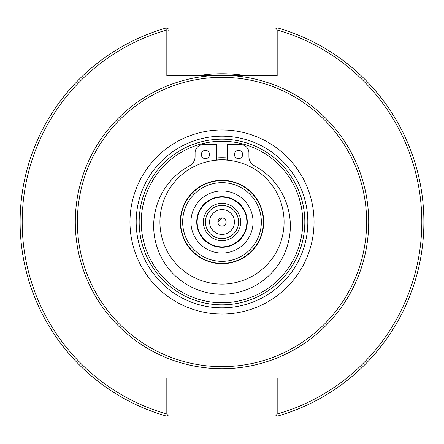<?xml version="1.0" encoding="UTF-8"?>
<svg xmlns="http://www.w3.org/2000/svg" width="444" height="444" viewBox="0 0 444 444"><rect width="100%" height="100%" fill="white"/><g stroke="black" fill="none" stroke-linecap="round" stroke-linejoin="round"><path stroke-width="0.67" d="M227.178 160.101A62.116 62.116 0 0 0 216.827 160.101M222 366.633A144.633 144.633 0 0 0 366.633 222A144.633 144.633 0 0 0 222 77.367A144.633 144.633 0 0 0 77.373 222A144.633 144.633 0 0 0 222 366.633M222 197.153A24.847 24.847 0 0 0 197.153 222A24.847 24.847 0 0 0 222 246.847A24.847 24.847 0 0 0 246.847 222A24.847 24.847 0 0 0 222 197.153M222 284.077A62.077 62.077 0 0 0 284.077 222A62.077 62.077 0 0 0 222 159.923A62.077 62.077 0 0 0 159.929 222A62.077 62.077 0 0 0 222 284.077M263.414 222A41.414 41.414 0 0 0 222 180.586A41.414 41.414 0 0 0 180.591 222A41.414 41.414 0 0 0 222 263.414A41.414 41.414 0 0 0 263.414 222A41.414 41.414 0 0 0 222 180.586A41.414 41.414 0 0 0 180.591 222A41.414 41.414 0 0 0 222 263.414A41.414 41.414 0 0 0 263.414 222M222 253.058A31.058 31.058 0 0 0 253.058 222A31.058 31.058 0 0 0 222 190.942A31.058 31.058 0 0 0 190.942 222A31.058 31.058 0 0 0 222 253.058M222 196.731A25.269 25.269 0 0 0 196.736 222A25.269 25.269 0 0 0 222 247.269A25.269 25.269 0 0 0 247.269 222A25.269 25.269 0 0 0 222 196.731M276.113 28.538L277.106 27.783A201.881 201.881 0 0 1 277.106 416.217L276.113 415.462L277.184 414.041A199.811 199.811 0 0 0 277.184 29.959L276.113 28.538L275.114 29.298L275.114 75.819M234.31 75.819L209.69 75.819A146.703 146.703 0 0 0 75.53 230.214A146.703 146.703 0 0 0 226.107 368.642A146.703 146.703 0 0 0 368.703 222A146.703 146.703 0 0 0 234.31 75.819L277.184 75.819L277.184 29.959M209.69 75.819L166.822 75.819L166.822 29.959A199.811 199.811 0 0 0 166.822 414.041L167.893 415.462L166.894 416.217A201.881 201.881 0 0 1 166.855 27.794L166.822 29.959M277.184 414.041L277.184 378.122L166.822 378.122L166.822 414.041M168.892 75.819L168.892 30.214L166.861 29.909M168.892 30.214L168.892 29.298L166.855 27.794A201.881 201.881 0 0 1 166.894 27.783L168.892 29.298M167.893 415.462L168.892 414.702L168.892 378.122M275.114 378.122L275.114 414.702L276.113 415.462M246.692 75.819A148.252 148.252 0 0 0 197.314 75.819M142.635 175.397L143.701 173.626M144.3 172.672L149.678 165.074M149.978 164.696L150.333 164.252M147.452 168.026L146.193 169.808M142.518 175.596L142.296 175.979M222 314.036A92.036 92.036 0 0 0 314.041 222A92.036 92.036 0 0 0 222 129.964A92.036 92.036 0 0 0 129.964 222A92.036 92.036 0 0 0 222 314.036L216.955 313.897M210.678 130.664L211.128 130.608M214.413 130.275L215.834 130.17M222 129.964L227.045 130.103M232.678 130.586L229.198 130.242M138.822 261.399L137.856 259.285M147.741 276.368L142.296 268.021M305.178 182.601L306.149 184.715M296.265 167.632L301.709 175.979M233.322 313.336L232.878 313.392M229.592 313.725L228.166 313.83M211.327 313.414L214.802 313.758M301.97 267.56L303.258 265.229M306.16 259.257L307.276 256.626M306.438 258.624L301.709 268.021M222 307.825A85.825 85.825 0 0 0 307.825 222A85.825 85.825 0 0 0 222 136.175A85.825 85.825 0 0 0 136.175 222A85.825 85.825 0 0 0 222 307.825M222 304.823A82.823 82.823 0 0 0 304.823 222A82.823 82.823 0 0 0 222 139.177A82.823 82.823 0 0 0 139.177 222A82.823 82.823 0 0 0 222 304.823M227.178 157.914A64.291 64.291 0 0 0 216.827 157.914M227.178 159.995A62.221 62.221 0 0 0 216.827 159.995M238.567 158.663A4.14 4.14 0 0 1 234.981 152.453A4.14 4.14 0 0 1 242.152 152.453A4.14 4.14 0 0 1 238.567 158.663M205.439 158.663A4.14 4.14 0 0 1 201.848 152.453A4.14 4.14 0 0 1 209.024 152.453A4.14 4.14 0 0 1 205.439 158.663M216.827 160.14L216.827 144.583L203.369 144.583A8.281 8.281 0 0 0 195.083 152.869L195.083 156.638A10.351 10.351 0 0 1 189.632 165.756A68.332 68.332 0 0 0 169.22 269.33A68.332 68.332 0 0 0 274.786 269.33A68.332 68.332 0 0 0 254.368 165.756A10.351 10.351 0 0 1 248.918 156.638L248.918 152.869A8.281 8.281 0 0 0 240.637 144.583L227.178 144.583L227.178 160.14M226.14 222L217.86 222C218.154 219.425 219.53 218.043 222 217.86C224.475 218.071 225.857 219.453 226.14 222M222 217.86C219.53 218.043 218.154 219.425 217.86 222L222 217.86A4.14 4.14 0 0 0 217.86 222A4.14 4.14 0 0 0 222 226.14A4.14 4.14 0 0 0 226.14 222A4.14 4.14 0 0 0 222 217.86M222 238.567A16.567 16.567 0 0 0 238.567 222A16.567 16.567 0 0 0 222 205.433A16.567 16.567 0 0 0 205.439 222A16.567 16.567 0 0 0 222 238.567M222 234.421A12.421 12.421 0 0 0 234.426 222A12.421 12.421 0 0 0 222 209.579A12.421 12.421 0 0 0 209.579 222A12.421 12.421 0 0 0 222 234.421M222 263.692A41.692 41.692 0 0 0 263.697 222A41.692 41.692 0 0 0 222 180.308A41.692 41.692 0 0 0 180.308 222A41.692 41.692 0 0 0 222 263.692M222 261.344A39.344 39.344 0 0 0 261.344 222A39.344 39.344 0 0 0 222 182.656A39.344 39.344 0 0 0 182.662 222A39.344 39.344 0 0 0 222 261.344M302.753 222A80.753 80.753 0 0 0 222 141.248A80.753 80.753 0 0 0 141.248 222A80.753 80.753 0 0 0 222 302.753A80.753 80.753 0 0 0 302.753 222M222 240.637A18.637 18.637 0 0 0 240.637 222A18.637 18.637 0 0 0 222 203.363A18.637 18.637 0 0 0 203.369 222A18.637 18.637 0 0 0 222 240.637"/></g></svg>
